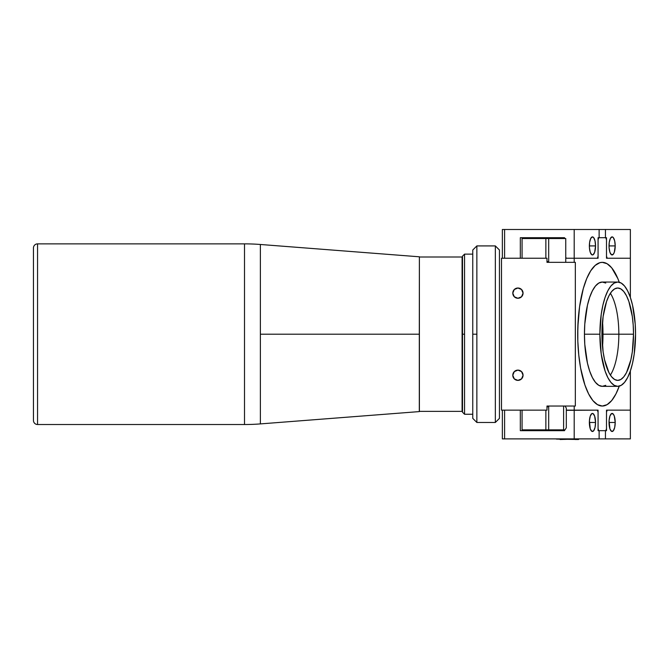 <?xml version="1.0" encoding="UTF-8"?>
<svg xmlns="http://www.w3.org/2000/svg" width="669" height="669" viewBox="0 0 669 669"><rect width="100%" height="100%" fill="white"/><g stroke="black" fill="none" stroke-linecap="round" stroke-linejoin="round"><path stroke-width="1" d="M530.985 238.532L530.985 237.704M530.216 430.677L530.216 429.858M37.556 424.522A4.106 4.106 0 0 1 33.45 420.416A4.106 4.106 0 0 0 37.556 424.522L244.503 424.522L244.503 243.867A205.291 205.291 0 0 1 260.375 244.478A205.291 205.291 0 0 0 244.503 243.867L37.556 243.867L37.556 424.522L37.556 243.867L244.503 243.867L244.503 424.522L37.556 424.522M33.45 247.973A4.106 4.106 0 0 1 37.556 243.867A4.106 4.106 0 0 0 33.45 247.973L33.45 420.416L33.45 247.973M260.375 423.903A205.291 205.291 0 0 1 244.503 424.522A205.291 205.291 0 0 0 260.375 423.903L260.375 334.191L260.375 423.903L419.388 411.586L419.388 256.796L419.304 411.586L419.304 334.191L260.375 334.191L260.375 244.478L260.375 334.191L419.304 334.191L419.388 256.796L419.304 411.586M462.087 257.005L419.388 257.005L462.087 257.005L462.087 411.376L419.388 411.376L462.087 411.376M602.526 346.885A58.504 20.011 90 0 0 603.003 334.191L618.842 334.191A46.186 15.797 -90 0 1 610.379 375.1A46.186 15.797 90 0 0 618.842 334.191L633.518 334.191A46.186 15.797 -90 0 1 617.713 380.385A46.186 15.797 -90 0 1 601.916 334.191L603.12 316.512L606.549 301.535L608.941 295.79L611.667 291.517L614.635 288.891L617.713 288.005L620.799 288.891L623.759 291.517L626.493 295.79L628.885 301.535L632.314 316.512L633.209 325.184L633.518 334.191L632.314 351.869L630.85 359.855L626.493 372.6L623.759 376.864L620.799 379.49L617.713 380.385L614.635 379.49L611.667 376.864L608.941 372.6L604.584 359.855L603.12 351.869L601.916 334.191A46.186 15.797 -90 0 1 617.713 288.005A46.186 15.797 -90 0 1 633.518 334.191L618.842 334.191A46.186 15.797 90 0 0 610.379 293.29A46.186 15.797 -90 0 1 618.842 334.191L603.003 334.191A58.504 20.011 90 0 0 602.526 321.496M577.707 334.191A71.851 24.577 -90 0 1 602.284 262.34A71.851 24.577 -90 0 1 619.26 282.243L617.872 278.647L619.26 282.243A71.851 24.577 -90 0 0 602.284 262.34L607.076 263.72L611.692 267.809L617.872 278.647L611.692 267.809L607.076 263.72L602.284 262.34L599.876 262.691L602.284 262.34A71.851 24.577 -90 0 0 577.707 334.191L578.183 320.175L579.58 306.695L583.284 288.607L586.696 278.647L590.702 270.828L595.151 265.434L599.876 262.691L595.151 265.434L590.702 270.828L586.696 278.647L583.284 288.607L579.58 306.695L577.824 327.149L577.824 341.232L577.707 334.191A71.851 24.577 -90 0 0 602.284 406.041L597.492 404.661L592.876 400.572L588.628 393.932L584.907 385.001L580.608 368.059L578.769 355.047L577.824 341.232L578.769 355.047L580.608 368.059L584.907 385.001L588.628 393.932L592.876 400.572L597.492 404.661L602.284 406.041A71.851 24.577 -90 0 1 577.707 334.191M599.884 334.191A52.14 17.837 -90 0 1 617.713 282.05A52.14 17.837 -90 0 1 635.55 334.191A52.14 17.837 -90 0 1 617.713 386.339A52.14 17.837 -90 0 1 599.884 334.191L584.447 334.191L599.884 334.191L601.239 354.144L605.102 371.061L607.812 377.55L610.889 382.367L614.234 385.336L617.713 386.339L621.192 385.336L624.545 382.367L627.622 377.55L630.323 371.061L632.548 363.158L634.195 354.144L635.55 334.191L635.207 324.022L632.548 305.223L630.323 297.32L627.622 290.839L624.545 286.014L621.192 283.054L617.713 282.05L614.234 283.054L610.889 286.014L607.812 290.839L605.102 297.32L602.886 305.223L601.239 314.238L599.884 334.191M605.763 283.054L602.284 282.05A52.14 17.837 90 0 0 584.447 334.191L584.79 344.368L587.457 363.158L589.673 371.061L592.374 377.55L595.46 382.367L598.805 385.336L602.284 386.339L605.763 385.336M619.26 386.138L615.94 393.932L611.692 400.572L607.076 404.661L602.284 406.041L607.076 404.661L611.692 400.572L615.94 393.932L619.26 386.138A71.851 24.577 -90 0 1 602.284 406.041A71.851 24.577 -90 0 0 619.26 386.138M617.713 282.05L602.284 282.05L598.805 283.054L595.46 286.014L592.374 290.839L589.673 297.32L587.457 305.223L584.79 324.022L584.447 334.191A52.14 17.837 90 0 0 602.284 386.339L617.713 386.339M517.923 298.265A5.135 5.135 0 0 1 512.789 293.131A5.135 5.135 0 0 1 517.923 288.005L514.294 289.51L512.789 293.131L514.294 296.76L517.923 298.265L521.552 296.76L523.058 293.131L521.552 289.51L517.923 288.005A5.135 5.135 0 0 1 523.058 293.131A5.135 5.135 0 0 1 517.923 298.265M517.923 380.385A5.135 5.135 0 0 1 512.789 375.25A5.135 5.135 0 0 1 517.923 370.116L514.294 371.621L512.789 375.25L514.294 378.88L517.923 380.385L521.552 378.88L523.058 375.25L521.552 371.621L517.923 370.116A5.135 5.135 0 0 1 523.058 375.25A5.135 5.135 0 0 1 517.923 380.385M546.983 262.34L546.983 258.234L501.499 258.234L546.983 258.234L546.983 262.34L575.332 262.34L575.332 406.041L546.983 406.041L546.983 410.147L501.499 410.147L501.499 258.234L501.499 410.147L546.983 410.147L546.983 406.041L575.332 406.041L575.332 262.34L546.983 262.34M598.069 239.761L598.069 258.234L574.194 258.234L574.194 262.34L574.194 258.234L598.069 258.234L598.069 239.761L598.772 237.704L605.796 237.704L606.499 239.761L606.499 258.234L630.365 258.234L630.365 297.446L630.365 229.492L630.365 258.234L607.201 258.234L606.499 256.185L606.499 237.704L605.445 237.704L605.445 229.492L630.365 229.492L605.445 229.492L605.445 237.704L606.499 237.704L606.499 256.185L607.201 258.234M606.499 412.204L606.499 430.677L605.445 430.677L605.445 438.889L630.365 438.889L630.365 410.147L630.365 438.889L605.445 438.889L605.445 430.677L606.499 430.677L606.499 412.204L607.201 410.147L630.365 410.147L630.365 370.944L630.365 410.147L606.499 410.147L606.499 428.628L605.796 430.677L598.772 430.677L598.069 428.628L598.069 410.147L574.194 410.147L574.194 406.041L574.194 410.147L566.317 410.147M502.469 229.492L599.123 229.492L599.123 237.704L598.069 237.704L605.796 237.704L606.499 239.761M562.621 237.704L558.13 237.704L558.13 238.532L558.13 237.704L562.621 237.704L563.398 238.532M502.36 258.234L502.36 229.492L504.593 229.492L504.593 258.234L504.593 229.492L574.194 229.492L574.194 258.234L565.757 258.234L574.194 258.234L574.194 229.492L605.445 229.492L599.123 229.492L599.123 237.704L598.069 237.704L598.069 256.185L597.367 258.234L566.484 258.234L565.757 257.465M563.398 429.858L562.621 430.677L558.13 430.677L558.13 429.858L558.13 430.677L562.621 430.677L563.398 429.858L564.987 429.858L566.317 427.809L564.987 429.858L563.382 429.858M598.069 410.147L598.069 428.628L598.772 430.677L598.069 430.677L605.796 430.677M606.499 428.628L606.499 410.147L630.365 410.147M606.499 258.234L630.365 258.234M615.204 422.465L609.024 422.465A9.032 3.086 -90 0 1 612.11 413.434A9.032 3.086 -90 0 1 615.204 422.465L614.301 416.076L613.297 414.119L611.508 413.609L609.927 416.076L609.083 420.701L609.927 428.854L611.508 431.321L613.297 430.811L614.686 427.483L615.204 422.465A9.032 3.086 -90 0 1 612.11 431.497A9.032 3.086 -90 0 1 609.024 422.465L615.204 422.465M595.544 422.465L589.364 422.465A9.032 3.086 -90 0 1 592.45 413.434A9.032 3.086 -90 0 1 595.544 422.465L594.641 416.076L593.06 413.609L591.848 413.609L590.267 416.076L589.422 420.701L590.267 428.854L591.848 431.321L593.637 430.811L595.025 427.483L595.544 422.465A9.032 3.086 -90 0 1 592.45 431.497A9.032 3.086 -90 0 1 589.364 422.465L595.544 422.465M566.317 410.331L597.367 410.147L598.069 412.204L598.069 430.677L599.123 430.677L599.123 438.889L605.445 438.889L502.469 438.889M564.552 430.677L520.323 430.677L520.323 410.147L520.323 430.677L564.552 430.677L564.552 429.858M598.069 430.677L599.123 430.677L599.123 438.889L574.194 438.889L574.194 410.147L574.194 438.889L504.593 438.889L504.593 410.147L504.593 438.889L502.36 438.889L502.36 410.147M597.367 410.147L598.069 412.204M595.544 245.916L589.364 245.916A9.032 3.086 -90 0 1 592.45 236.885A9.032 3.086 -90 0 1 595.544 245.916L595.025 240.899L593.637 237.57L592.45 236.885L590.735 238.407L589.598 242.462L589.422 247.681L590.267 252.305L591.848 254.78L593.06 254.78L594.641 252.305L595.544 245.916A9.032 3.086 -90 0 1 592.45 254.948A9.032 3.086 -90 0 1 589.364 245.916L595.544 245.916M615.204 245.916L609.024 245.916A9.032 3.086 -90 0 1 612.11 236.885A9.032 3.086 -90 0 1 615.204 245.916L614.686 240.899L613.297 237.57L612.11 236.885L610.396 238.407L609.258 242.462L609.083 247.681L609.927 252.305L611.508 254.78L613.297 254.262L614.301 252.305L615.204 245.916A9.032 3.086 -90 0 1 612.11 254.948A9.032 3.086 -90 0 1 609.024 245.916L615.204 245.916M564.552 238.532L564.552 237.704L520.323 237.704L520.323 258.234L520.323 237.704L564.552 237.704M522.071 410.147L522.071 429.858L563.616 429.858L548.689 429.858L548.689 406.041L546.983 407.279M522.071 429.858L545.862 429.858L545.862 410.147L545.862 429.858L548.689 429.858L548.689 406.041M563.616 406.041L563.616 429.858L563.616 406.041M566.317 408.09L566.317 427.809L566.317 408.09L564.987 406.041L566.317 408.09M560.137 439.508L575.424 439.09L556.349 439.09L578.928 438.889L575.139 439.508L578.518 439.508L556.349 439.09M464.554 254.128L464.554 414.253L472.757 414.253L464.554 414.253L464.554 334.191L462.505 334.191L462.505 412.204L462.505 256.185L462.505 334.191L464.554 334.191L464.554 254.128L472.757 254.128L464.554 254.128L462.505 256.185M495.344 422.465L499.45 418.359L499.45 250.022L495.344 245.916L495.344 422.465L495.344 245.916L476.863 245.916L476.863 334.191L472.757 334.191L472.757 418.359L472.757 334.191L476.863 334.191L476.863 422.465L476.863 245.916L495.344 245.916L499.45 250.022L499.45 418.359L495.344 422.465L476.863 422.465L495.344 422.465M472.757 250.022L472.757 334.191L472.757 250.022L476.863 245.916M548.689 262.34L548.689 238.532L545.862 238.532L545.862 258.234L545.862 238.532L565.757 238.532L565.757 262.34L565.757 238.532L548.689 238.532L548.689 262.34L546.983 261.102M522.071 258.234L522.071 238.532L522.071 258.234M545.862 238.532L522.071 238.532L545.862 238.532M260.375 244.478L419.304 256.796M548.756 238.532L548.756 237.704M548.756 429.858L548.756 430.677M578.928 439.09L578.518 439.508M464.554 414.253L462.505 412.204M476.863 422.465L472.757 418.359"/></g></svg>
